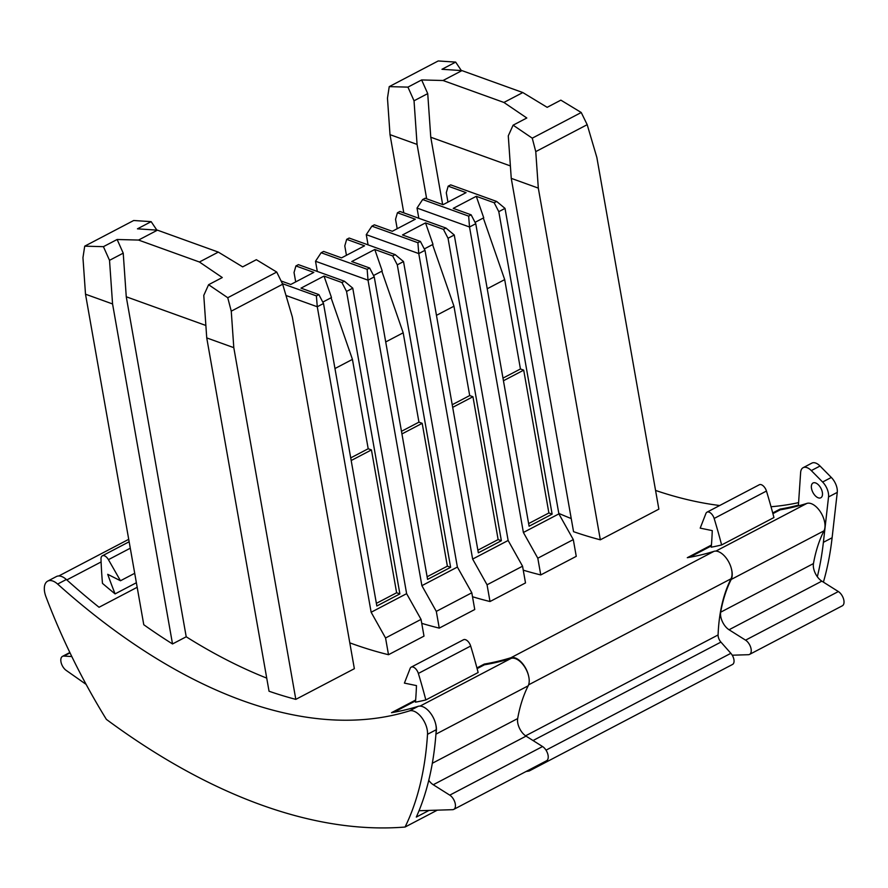 <?xml version="1.0" encoding="UTF-8"?>
<svg xmlns="http://www.w3.org/2000/svg" width="888" height="888" viewBox="0 0 888 888"><rect width="100%" height="100%" fill="white"/><g stroke="black" fill="none" stroke-linecap="round" stroke-linejoin="round"><path stroke-width="1.33" d="M120.479 580.752L108.425 559.662A6.682 3.608 -117.7 0 0 102.342 555.81A6.682 3.608 -117.7 0 0 100.999 559.04A417.715 225.663 62.3 0 0 102.475 583.383A644.954 348.429 62.3 0 0 115.085 593.894A408.524 220.701 62.3 0 1 107.714 574.314L120.479 580.752L134.71 573.293M172.516 643.955A644.954 348.429 62.3 0 1 143.778 624.73L85.503 294.206L112.565 303.951L172.516 643.955L186.214 636.785A644.954 348.429 62.3 0 0 266.722 678.11M295.815 699.367A644.954 348.429 62.3 0 1 269.042 691.23L206.738 337.906L233.799 347.663L295.815 699.367L354.356 668.697L292.341 316.994L282.673 284.227L231.257 311.166L233.799 347.663M409.468 710.888A644.954 348.429 62.3 0 1 57.631 584.06A16.706 9.024 62.3 0 0 47.697 581.118A16.706 9.024 62.3 0 0 45.954 596.758A392.651 212.121 62.3 0 0 106.382 719.38A761.915 411.61 -117.7 0 0 405.061 827.039A392.651 212.121 -117.7 0 0 427.517 734.298A16.706 9.024 -117.7 0 0 421.611 717.46A16.706 9.024 -117.7 0 0 409.468 710.888L418.193 706.326A644.954 348.429 62.3 0 1 391.508 712.687L415.639 700.033M137.174 587.29L99.045 607.27A644.954 348.429 62.3 0 1 66.345 579.498L57.631 584.06M798.59 502.63A644.954 348.429 62.3 0 1 771.028 506.748M719.691 505.516A644.954 348.429 62.3 0 1 655.566 490.431M780.086 509.09L780.208 509.823A644.954 348.429 -117.7 0 0 806.926 503.396A16.706 9.024 -117.7 0 1 820.745 512.376A16.706 9.024 -117.7 0 1 823.986 530.835A213.031 115.085 -117.7 0 0 813.464 563.569A12.532 6.771 -117.7 0 0 817.337 576.745A392.651 212.121 -117.7 0 0 823.387 542.324L828.537 496.947A12.532 6.771 -117.7 0 0 822.61 482.018L811.31 470.585A12.532 6.771 -117.7 0 0 803.14 467.687A12.532 6.771 -117.7 0 0 800.632 472.538L798.423 505.128A644.954 348.429 62.3 0 1 780.086 509.09L772.715 512.942M533.044 740.537L720.923 642.091A6.682 3.608 62.3 0 1 718.092 634.953A213.031 115.085 62.3 0 1 731.035 578.776A16.706 9.024 -117.7 0 0 731.446 568.964A16.706 9.024 -117.7 0 0 713.985 551.337A644.954 348.429 -117.7 0 1 687.301 557.697L711.432 545.054M477.111 668.631L484.415 664.801L484.293 664.069A644.954 348.429 -117.7 0 0 510.977 657.708L713.985 551.337M484.293 664.069L476.923 667.931M373.537 275.524L382.229 270.973L374.78 249.484L392.674 255.933L397.291 264.835L450.627 567.332L427.583 579.398L374.248 276.912L368.021 280.175L421.889 585.669L457.387 567.066L471.806 592.784L474.747 609.523L439.26 628.116A644.954 348.429 62.3 0 1 421.745 623.343M322.777 302.12L331.479 297.558L324.031 276.079L341.924 282.528L346.542 291.431L352.769 288.167L406.626 593.661L371.14 612.254L385.559 637.984L421.045 619.38L423.998 636.119L388.5 654.711A644.954 348.429 62.3 0 1 349.794 642.845M424.286 248.94L432.989 244.378L425.53 222.888L443.434 229.348L448.04 238.25L501.376 540.736L478.332 552.813L424.997 250.316L418.77 253.579L472.638 559.074L508.136 540.481L522.555 566.2L525.507 582.928L490.01 601.531A644.954 348.429 62.3 0 1 472.505 596.747M475.036 222.344L483.738 217.793L476.279 196.304L494.183 202.753L498.79 211.655L505.017 208.391L558.885 513.886L523.387 532.478L537.806 558.208L573.304 539.604L576.257 556.343L540.759 574.936A644.954 348.429 62.3 0 1 523.254 570.163M600.332 539.815L538.317 188.112L511.255 178.355L573.548 531.679A644.954 348.429 -117.7 0 0 600.332 539.815L658.863 509.146L596.847 157.442L587.19 124.675L581.24 112.51L532.256 138.173L513.109 125.175L526.806 117.993L503.918 102.453L522.821 92.552L547.163 107.326L560.861 100.144L581.24 112.51M558.807 513.408A644.954 348.429 -117.7 0 0 571.239 518.559M282.673 284.227L276.734 272.061L227.75 297.724L231.257 311.166M85.503 294.206L82.95 257.709L84.715 246.165L103.419 246.664L109.524 260.328L112.565 303.951M276.734 272.061L256.355 259.696L242.657 266.877L218.315 252.103L157.442 230.159L138.539 240.06L199.412 262.004L222.289 277.544L208.591 284.715L227.75 297.724M157.442 230.159L137.451 228.838L151.16 221.656L133.7 220.502L84.715 246.165M218.315 252.103L199.412 262.004M47.697 581.118L56.41 576.545A16.706 9.024 62.3 0 1 66.345 579.498M136.375 582.739L115.085 593.894M206.738 337.906L203.774 295.393L208.591 284.715M103.419 246.664L117.127 239.494L123.221 253.158L126.263 296.781L205.872 325.474M117.127 239.494L138.539 240.06M126.263 296.781L186.214 636.785M109.524 260.328L123.221 253.158M156.854 230.114L151.16 221.656M71.795 656.543L63.925 656.066L70.019 652.869M86.125 684.393L66.167 670.373A8.358 4.518 62.3 0 1 61.172 662.759A8.358 4.518 62.3 0 1 62.504 656.354A8.358 4.518 62.3 0 1 63.925 656.066M453.757 809.39A8.358 4.518 -117.7 0 1 452.625 809.678L419.025 810.733A392.651 212.121 -117.7 0 0 428.76 780.341A12.532 6.771 -117.7 0 0 433.255 784.737L526.04 736.13L542.557 746.53A8.358 4.518 -117.7 0 1 547.807 754.134A8.358 4.518 -117.7 0 1 546.542 760.772L453.757 809.39A8.358 4.518 -117.7 0 0 455.022 802.752A8.358 4.518 -117.7 0 0 449.772 795.149L433.255 784.737M428.76 780.341A392.651 212.121 -117.7 0 0 436.03 732.778A392.651 212.121 -117.7 0 0 436.23 729.736A16.706 9.024 -117.7 0 0 435.653 723.942A16.706 9.024 -117.7 0 0 418.193 706.326M401.476 431.313L418.947 422.155L403.185 332.789L385.714 341.947M401.931 433.943L422.189 423.321L418.947 422.155M427.117 576.767L447.374 566.156L422.189 423.321M374.248 276.912L369.641 268.01L351.737 261.56L374.78 249.484M403.185 332.789L381.818 271.184M450.627 567.332L447.374 566.156M397.291 264.835L403.518 261.572L457.387 567.066M346.442 255.3L344.788 245.909L346.675 239.349L364.568 245.81L341.525 257.875L323.632 251.426L321.145 252.736L315.518 261.25L317.316 271.451M346.675 239.349L349.162 238.051L395.171 254.634L403.518 261.572M392.674 255.933L395.171 254.634M315.518 261.25L368.021 280.175L367.144 269.319L321.145 252.736M367.144 269.319L369.641 268.01M421.889 585.669L436.308 611.388L439.26 628.116M436.308 611.388L471.806 592.784M351.182 460.528L371.439 449.916L368.198 448.751L352.436 359.385L331.069 297.78M352.436 359.385L334.965 368.542M346.542 291.431L399.878 593.917L376.834 605.993L323.498 303.507L318.881 294.605L300.988 288.145L324.031 276.079M399.878 593.917L396.625 592.751L371.439 449.916M376.368 603.363L396.625 592.751M371.14 612.254L317.271 306.76L316.394 295.904L318.881 294.605M286.003 295.493L317.271 306.76L323.498 303.507M295.693 281.896L294.039 272.505L295.915 265.945L313.819 272.394L290.776 284.471L281.085 280.974M350.716 457.897L368.198 448.751M316.394 295.904L282.395 283.649M385.559 637.984L388.5 654.711M406.626 593.661L421.045 619.38M295.915 265.945L298.412 264.635L344.422 281.219L352.769 288.167M341.924 282.528L344.422 281.219M435.919 734.165L528.194 685.814A16.706 9.024 -117.7 0 0 528.438 675.335A16.706 9.024 -117.7 0 0 511.133 658.374A644.954 348.429 -117.7 0 1 484.415 664.801M528.194 685.814A213.031 115.085 -117.7 0 0 517.671 718.559A12.532 6.771 -117.7 0 0 526.04 736.13M425.829 699.944A644.954 348.429 -117.7 0 1 415.473 702.164A408.524 220.701 -117.7 0 0 416.472 685.603L404.406 683.105L410.145 668.42A6.682 3.608 62.3 0 1 411.211 667.143A6.682 3.608 62.3 0 1 418.359 673.437A417.715 225.663 -117.7 0 1 425.829 699.944L478.144 672.527A417.715 225.663 -117.7 0 0 470.662 646.031L418.359 673.437M419.025 810.733A392.651 212.121 -117.7 0 1 416.306 817.082L429.026 810.422M393.795 712.287L415.573 700.876M436.03 732.778A16.706 9.024 -117.7 0 0 435.653 723.942M411.211 667.143L463.514 639.737A6.682 3.608 62.3 0 1 470.662 646.031M405.061 827.039L437.273 810.167M503.441 380.752L523.698 370.141L520.446 368.975L504.695 279.609L483.316 218.004M502.974 378.122L520.446 368.975M523.387 532.478L469.519 226.995L475.757 223.732L471.14 214.829L453.246 208.369L476.279 196.304M468.653 216.128L422.644 199.545L417.027 208.07L469.519 226.995L468.653 216.128L471.14 214.829M538.317 188.112L535.764 151.615L532.256 138.173M535.764 151.615L587.19 124.675M528.438 675.335A16.706 9.024 -117.7 0 0 510.977 657.708M513.109 125.175L508.28 135.842L511.255 178.355M503.918 102.453L443.045 80.508L461.949 70.607L522.821 92.552M426.662 198.79L417.071 144.411L414.03 100.788L407.936 87.124L389.233 86.624L438.206 60.961L455.666 62.105L461.36 70.574M530.846 768.997A7.515 4.063 62.3 0 1 529.514 770.817A7.515 4.063 62.3 0 1 528.848 771.05A761.915 411.61 62.3 0 1 526.051 771.517M417.071 144.411L390.01 134.654L403.796 212.854M389.233 86.624L387.468 98.157L390.01 134.654M537.806 558.208L540.759 574.936M455.666 62.105L441.969 69.286L461.949 70.607M443.045 80.508L421.634 79.942L407.936 87.124M720.923 642.091L730.857 653.313A7.515 4.063 62.3 0 1 732.245 655.211A7.515 4.063 62.3 0 1 732.522 664.457L529.514 770.817M447.952 202.12L446.287 192.729L448.174 186.169L450.671 184.871L496.67 201.454L505.017 208.391M448.174 186.169L466.078 192.618L443.034 204.695L425.13 198.246L422.644 199.545M494.183 202.753L496.67 201.454M732.422 655.522L733.066 655.178M823.398 582.128A392.651 212.121 -117.7 0 0 832.112 537.751L837.262 492.374A12.532 6.771 -117.7 0 0 831.323 477.455L820.035 466.022A12.532 6.771 -117.7 0 0 811.865 463.114L803.14 467.687M817.337 576.745A12.532 6.771 -117.7 0 0 821.833 581.14L838.35 591.552A8.358 4.518 -117.7 0 1 843.6 599.156A8.358 4.518 -117.7 0 1 842.335 605.794L749.55 654.412A8.358 4.518 -117.7 0 1 748.418 654.7L732.245 655.211M823.986 530.835L731.201 579.453A213.031 115.085 -117.7 0 0 720.679 612.187A12.532 6.771 -117.7 0 0 729.048 629.759L745.565 640.159A8.358 4.518 -117.7 0 1 750.815 647.763A8.358 4.518 -117.7 0 1 749.55 654.412M822.344 492.329A8.358 4.518 -117.7 0 0 818.492 484.915A8.358 4.518 -117.7 0 0 813.053 482.983A8.358 4.518 -117.7 0 0 811.51 488.433A8.358 4.518 -117.7 0 0 815.384 495.87A8.358 4.518 -117.7 0 0 820.801 497.78A8.358 4.518 -117.7 0 0 822.344 492.329M558.885 513.886L573.304 539.604M510.378 165.923L430.769 137.229L427.727 93.606L414.03 100.788M427.727 93.606L421.634 79.942M442.646 204.551L430.769 137.229M417.027 208.07L418.825 218.27M504.695 279.609L487.223 288.767M498.79 211.655L552.125 514.141L529.093 526.218L475.757 223.732M552.125 514.141L548.884 512.975L523.698 370.141M528.626 523.587L548.884 512.975M780.208 509.823L772.904 513.653M711.366 545.887L689.588 557.309M707.003 512.165A6.682 3.608 62.3 0 0 705.938 513.442L700.199 528.127L712.265 530.624A408.524 220.701 -117.7 0 1 711.266 547.186A644.954 348.429 -117.7 0 0 721.622 544.955A417.715 225.663 -117.7 0 0 714.152 518.459L766.455 491.053A6.682 3.608 62.3 0 0 759.307 484.759L707.003 512.165A6.682 3.608 62.3 0 1 714.152 518.459M766.455 491.053A417.715 225.663 -117.7 0 1 773.936 517.549L721.622 544.955M731.201 579.453A16.706 9.024 -117.7 0 0 731.446 568.964M452.225 404.717L469.697 395.56L453.946 306.205L436.463 315.351M452.691 407.348L472.949 396.736L469.697 395.56M477.877 550.183L498.135 539.571L472.949 396.736M424.997 250.316L420.39 241.414L402.486 234.965L425.53 222.888M453.946 306.205L432.567 244.6M501.376 540.736L498.135 539.571M448.04 238.25L454.268 234.987L508.136 540.481M397.191 228.716L395.537 219.325L397.424 212.765L415.318 219.214L392.285 231.291L374.381 224.831L371.894 226.14L366.267 234.654L368.076 244.866M397.424 212.765L399.911 211.455L445.92 228.038L454.268 234.987M443.434 229.348L445.92 228.038M366.267 234.654L418.77 253.579L417.893 242.724L371.894 226.14M417.893 242.724L420.39 241.414M472.638 559.074L487.057 584.792L490.01 601.531M487.057 584.792L522.555 566.2M130.292 548.207L108.425 559.662M66.822 579.92L101.099 561.96M436.23 729.736L427.517 734.298M432.323 763.269L517.671 718.559M449.772 795.149L542.557 746.53M420.08 706.082L511.133 658.374M528.604 684.837L731.035 578.776M525.585 735.819L718.092 634.953M546.02 750.16L730.857 653.313M823.387 542.324L832.112 537.751M821.833 581.14L729.048 629.759M813.464 563.569L720.679 612.187M828.537 496.947L837.262 492.374M822.61 482.018L831.323 477.455M811.31 470.585L820.035 466.022M806.926 503.396L715.872 551.104M838.35 591.552L745.565 640.159M102.342 555.81L129.149 541.769M128.727 539.327L58.786 575.968M69.841 652.502L62.504 656.354"/></g></svg>
